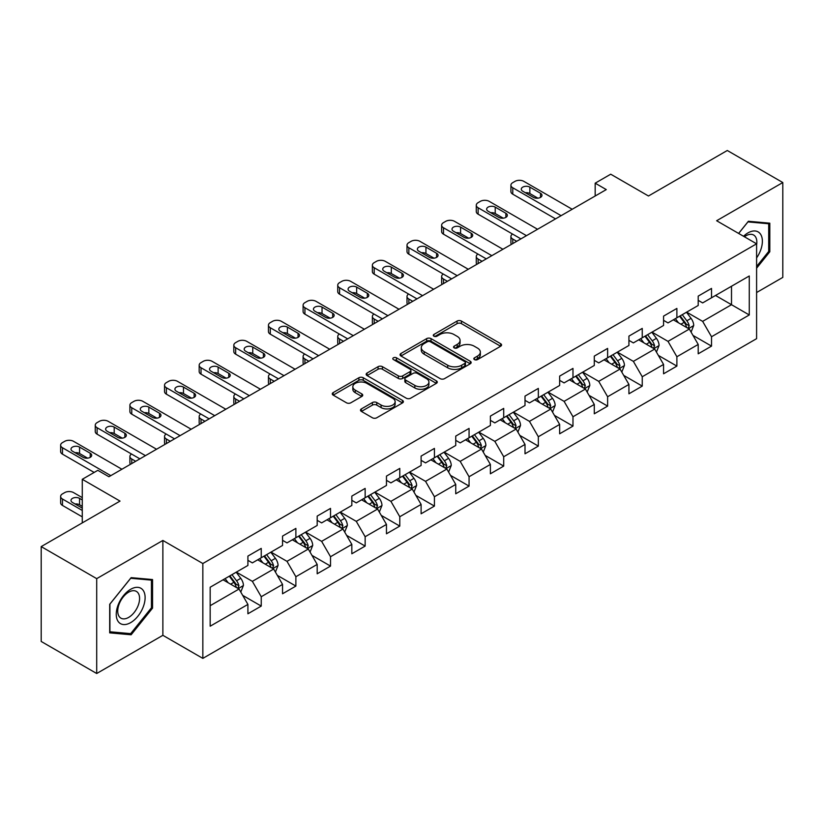 <?xml version="1.0" encoding="UTF-8"?>
<svg xmlns="http://www.w3.org/2000/svg" width="824" height="824" viewBox="0 0 824 824"><rect width="100%" height="100%" fill="white"/><g stroke="black" fill="none" stroke-linecap="round" stroke-linejoin="round"><path stroke-width="1.24" d="M474.459 359.604A2.153 1.246 0 0 0 477.508 359.604L500.662 346.234A3.08 1.782 0 0 0 501.569 344.978A3.08 1.782 0 0 0 500.662 343.721L461.43 321.072A3.08 1.782 0 0 0 457.073 321.072L433.918 334.441A2.153 1.246 0 0 0 433.29 335.317A2.153 1.246 0 0 0 433.918 336.202A2.153 1.246 0 0 0 436.967 336.202L439.964 334.472A9.867 5.696 0 0 1 453.911 334.472L457.186 336.357A9.867 5.696 0 0 1 460.07 340.384A9.867 5.696 0 0 1 457.186 344.411L454.189 346.142A2.153 1.246 0 0 0 453.55 347.028A2.153 1.246 0 0 0 454.189 347.903A2.153 1.246 0 0 0 457.238 347.903L460.235 346.173A9.867 5.696 0 0 1 474.181 346.173L477.446 348.058A9.867 5.696 0 0 1 480.341 352.085A9.867 5.696 0 0 1 477.446 356.112L474.459 357.843A2.153 1.246 0 0 0 473.821 358.728A2.153 1.246 0 0 0 474.459 359.604L474.459 357.843M361.396 408.9A3.08 1.782 0 0 0 360.49 410.156A3.08 1.782 0 0 0 361.396 411.413L372.407 417.768A3.08 1.782 0 0 0 376.764 417.768L402.483 402.926A3.08 1.782 0 0 0 403.379 401.669A3.08 1.782 0 0 0 402.483 400.402L363.25 377.752A3.08 1.782 0 0 0 358.893 377.752L333.174 392.605A3.08 1.782 0 0 0 332.268 393.862A3.08 1.782 0 0 0 333.174 395.118L346.471 402.792A3.08 1.782 0 0 0 350.828 402.792L361.829 396.447A3.08 1.782 0 0 0 362.735 395.18A3.08 1.782 0 0 0 361.829 393.923L355.237 390.123A8.24 4.759 0 0 1 352.827 386.755A8.24 4.759 0 0 1 357.915 382.357A8.24 4.759 0 0 1 366.896 383.387L392.729 398.301A8.24 4.759 0 0 1 395.139 401.669A8.24 4.759 0 0 1 390.051 406.067A8.24 4.759 0 0 1 381.069 405.027L376.764 402.545A3.08 1.782 0 0 0 372.407 402.545L361.396 408.9L361.396 411.413M756.597 292.53L782.8 277.4L782.8 182.537L727.293 150.493L648.467 195.999L610.718 174.204L595.175 183.175L606.279 189.592L108.922 476.736L97.819 470.329L82.276 479.3L82.276 522.89M96.707 578.644L96.707 673.507L162.874 635.314L162.874 540.451L96.707 578.644L41.2 546.6L120.026 501.095L82.276 479.3M162.874 540.451L202.838 563.523L756.597 243.811L756.597 338.674L202.838 658.386L202.838 563.523M782.8 182.537L716.633 220.739L756.597 243.811M440.181 378.638A3.08 1.782 0 0 0 444.538 378.638L470.257 363.786A3.08 1.782 0 0 0 471.163 362.529A3.08 1.782 0 0 0 470.257 361.273L431.034 338.623A3.08 1.782 0 0 0 426.667 338.623L400.948 353.475A3.08 1.782 0 0 0 400.052 354.732A3.08 1.782 0 0 0 400.948 355.989L440.181 378.638M394.294 360.078A2.153 1.246 0 0 1 396.488 360.376L396.488 357.812L436.37 380.843A3.08 1.782 0 0 1 437.276 382.099A3.08 1.782 0 0 1 436.37 383.356L410.651 398.208A3.08 1.782 0 0 1 406.294 398.208L367.061 375.559L367.061 373.035A3.08 1.782 0 0 0 366.165 374.292A3.08 1.782 0 0 0 367.061 375.559M367.061 373.035L378.072 366.68A3.08 1.782 0 0 1 382.429 366.68L398.342 375.868A3.08 1.782 0 0 0 402.699 375.868L410.002 371.655A3.08 1.782 0 0 0 410.898 370.398A3.08 1.782 0 0 0 410.002 369.142L393.429 359.573A2.153 1.246 0 0 1 392.801 358.697A2.153 1.246 0 0 1 394.13 357.544A2.153 1.246 0 0 1 396.488 357.812M96.707 673.507L41.2 641.463L41.2 546.6M242.699 595.381L261.239 606.083L261.239 596.72L282.55 584.422L282.55 593.774L295.878 586.08L295.878 576.728L317.188 564.419L317.188 573.782L330.517 566.088L330.517 556.725L351.827 544.417L351.827 553.779L365.145 546.085L365.145 536.733L386.466 524.424L386.466 533.787L399.784 526.093L399.784 516.73L421.105 504.422L421.105 513.785L434.423 506.091L434.423 496.738L455.744 484.43L455.744 493.782L469.062 486.098L469.062 476.736L490.383 464.427L490.383 473.79L503.701 466.096L503.701 456.743L525.012 444.435L525.012 453.787L538.34 446.103L538.34 436.741L559.651 424.432L559.651 433.795L572.979 426.101L572.979 416.748L594.289 404.44L594.289 413.792L607.618 406.108L607.618 396.746L628.928 384.437L628.928 393.8L642.246 386.106L642.246 376.743L663.567 364.445L663.567 373.797L676.885 366.103L676.885 356.751L698.206 344.442L698.206 353.805L711.524 346.111L711.524 336.748L749.274 314.964L749.274 275.988L731.506 286.247L731.506 304.705L749.274 314.964M261.239 606.083L247.911 613.777L247.911 604.414L210.172 626.209L210.172 587.234L247.911 565.449L247.911 556.087L261.239 548.393L261.239 557.755L282.55 545.447L282.55 536.084L295.878 528.4L295.878 537.753L317.188 525.444L317.188 516.092L330.517 508.398L330.517 517.76L351.827 505.452L351.827 496.089L365.145 488.405L365.145 497.758L386.466 485.449L386.466 476.097L399.784 468.403L399.784 477.766L421.105 465.457L421.105 456.094L434.423 448.411L434.423 457.763L455.744 445.454L455.744 436.102L469.062 428.408L469.062 437.771L490.383 425.462L490.383 416.099L503.701 408.405L503.701 417.768L525.012 405.459L525.012 396.107L538.34 388.413L538.34 397.765L559.651 385.467L559.651 376.104L572.979 368.41L572.979 377.773L594.289 365.465L594.289 356.112L607.618 348.418L607.618 357.771L628.928 345.472L628.928 336.11L642.246 328.416L642.246 337.778L663.567 325.47L663.567 316.117L676.885 308.423L676.885 317.776L698.206 305.477L698.206 296.115L711.524 288.421L711.524 297.783L749.274 275.988M257.685 559.805L273.671 569.034L252.36 581.342L236.364 572.114M247.911 560.32L252.36 562.885L261.239 557.755M252.36 581.342L261.239 596.72M273.671 569.034L282.55 584.422M292.324 539.802L308.31 549.041L286.989 561.34L271.003 552.111M282.55 540.317L286.989 542.882L295.878 537.753M286.989 561.34L295.878 576.728M308.31 549.041L317.188 564.419M326.963 519.81L342.949 529.039L321.628 541.347L305.642 532.119M317.188 520.325L321.628 522.89L330.517 517.76M321.628 541.347L330.517 556.725M342.949 529.039L351.827 544.417M361.602 499.808L377.588 509.036L356.267 521.345L340.281 512.116M351.827 500.322L356.267 502.887L365.145 497.758M356.267 521.345L365.145 536.733M377.588 509.036L386.466 524.424M396.231 479.815L412.227 489.044L390.906 501.353L374.92 492.124M386.466 480.33L390.906 482.885L399.784 477.766M390.906 501.353L399.784 516.73M412.227 489.044L421.105 504.422M430.87 459.813L446.855 469.041L425.544 481.35L409.559 472.121M421.105 460.328L425.544 462.892L434.423 457.763M425.544 481.35L434.423 496.738M446.855 469.041L455.744 484.43M465.509 439.82L481.494 449.049L460.183 461.358L444.198 452.129M455.744 440.325L460.183 442.89L469.062 437.771M460.183 461.358L469.062 476.736M481.494 449.049L490.383 464.427M500.147 419.818L516.133 429.047L494.822 441.355L478.837 432.126M490.383 420.333L494.822 422.897L503.701 417.768M494.822 441.355L503.701 456.743M516.133 429.047L525.012 444.435M534.786 399.825L550.772 409.054L529.461 421.363L513.465 412.124M525.012 400.33L529.461 402.895L538.34 397.765M529.461 421.363L538.34 436.741M550.772 409.054L559.651 424.432M569.425 379.823L585.411 389.052L564.09 401.36L548.104 392.131M559.651 380.338L564.09 382.903L572.979 377.773M564.09 401.36L572.979 416.748M585.411 389.052L594.289 404.44M604.064 359.831L620.05 369.059L598.729 381.358L582.743 372.129M594.289 360.335L598.729 362.9L607.618 357.771M598.729 381.358L607.618 396.746M620.05 369.059L628.928 384.437M638.703 339.828L654.689 349.057L633.368 361.365L617.382 352.136M628.928 340.343L633.368 342.908L642.246 337.778M633.368 361.365L642.246 376.743M654.689 349.057L663.567 364.445M673.332 319.825L689.327 329.064L668.006 341.363L652.021 332.134M663.567 320.34L668.006 322.905L676.885 317.776M668.006 341.363L676.885 356.751M689.327 329.064L698.206 344.442M715.52 295.476L731.506 304.705L702.645 321.37L686.66 312.142M698.206 300.348L702.645 302.913L711.524 297.783M702.645 321.37L711.524 336.748M162.874 635.314L202.838 658.386M595.175 183.175L595.175 195.999M210.172 605.702L239.032 589.036L223.047 579.797M239.032 589.036L247.911 604.414M692.984 335.409L711.524 346.111M658.345 355.401L676.885 366.103M623.716 375.404L642.246 386.106M589.078 395.396L607.618 406.108M554.439 415.399L572.979 426.101M519.8 435.391L538.34 446.103M485.161 455.394L503.701 466.096M450.522 475.386L469.062 486.098M415.883 495.389L434.423 506.091M381.244 515.391L399.784 526.093M346.616 535.384L365.145 546.085M311.977 555.386L330.517 566.088M277.338 575.379L295.878 586.08M756.597 268.191L769.812 251.753L769.812 223.18L748.388 221.265L738.613 233.429M109.695 632.863L131.129 634.779L152.553 608.122L152.553 579.55L131.129 577.645L109.695 604.301L109.695 632.863M768.699 251.114L769.812 251.753M151.441 607.484L152.553 608.122M128.863 633.471L131.129 634.779M475.314 359.913L477.446 358.677A9.867 5.696 0 0 0 480.341 354.65L480.341 352.085M460.07 340.384L460.07 342.949A9.867 5.696 0 0 1 457.186 346.976L455.044 348.212M500.621 346.265L461.43 323.636A3.08 1.782 0 0 0 457.073 323.636L434.784 336.511M470.216 363.817L431.034 341.188A3.08 1.782 0 0 0 426.667 341.188L400.989 356.009M464.808 363.415A2.153 1.246 0 0 0 465.447 362.529A2.153 1.246 0 0 0 464.808 361.654L430.375 341.775A2.153 1.246 0 0 0 427.326 341.775L424.164 343.598A9.867 5.696 0 0 0 421.28 347.625A9.867 5.696 0 0 0 424.164 351.652L447.7 365.238A9.867 5.696 0 0 0 461.646 365.238L464.808 363.415L464.808 365.98A2.153 1.246 0 0 0 465.447 365.094L465.447 362.529M421.28 347.625L421.28 350.19A9.867 5.696 0 0 0 424.164 354.207L424.164 351.652M464.808 365.98L461.646 367.803A9.867 5.696 0 0 1 447.7 367.803L424.164 354.207M367.102 375.579L378.072 369.245L378.072 366.68M410.898 370.398L410.898 372.963A3.08 1.782 0 0 1 410.002 374.22L402.699 378.432A3.08 1.782 0 0 1 398.342 378.432L382.429 369.245A3.08 1.782 0 0 0 378.072 369.245M396.488 360.376L436.329 383.376M414.843 385.405A8.24 4.759 0 0 0 423.835 386.435A8.24 4.759 0 0 0 428.923 382.037A8.24 4.759 0 0 0 426.502 378.669L417.408 373.416A3.08 1.782 0 0 0 413.051 373.416L405.748 377.629A3.08 1.782 0 0 0 404.841 378.886A3.08 1.782 0 0 0 405.748 380.152L414.843 385.405L414.843 387.97A8.24 4.759 0 0 0 423.835 389A8.24 4.759 0 0 0 428.923 384.602L428.923 382.037M404.841 378.886L404.841 381.45A3.08 1.782 0 0 0 405.748 382.707L405.748 380.152M414.843 387.97L405.748 382.707M395.139 401.669L395.139 404.224A8.24 4.759 0 0 1 390.051 408.622A8.24 4.759 0 0 1 381.069 407.592L376.764 405.109A3.08 1.782 0 0 0 372.407 405.109L361.437 411.444M352.827 386.755L352.827 389.319A8.24 4.759 0 0 0 355.237 392.688L355.237 390.123M361.788 396.468L355.237 392.688M402.442 402.946L363.25 380.317A3.08 1.782 0 0 0 358.893 380.317L333.215 395.149M691.079 332.103L693.715 325.449A8.322 4.8 -120 0 0 691.058 318.363L686.485 312.244M678.492 322.802L675.381 318.651M516.689 241.308L512.765 239.042L512.765 243.585M511.447 244.337A6.283 3.626 180 0 1 510.921 242.895L510.921 236.478A6.283 3.626 0 0 0 512.765 239.042M688.04 328.312L689.225 325.799A8.322 4.8 -120 0 0 686.845 320.793L682.262 314.675M680.181 315.88L685.259 322.668A4.244 2.451 60 0 1 686.031 323.956L689.225 325.799M679.594 316.22L684.178 322.328A8.322 4.8 60 0 1 686.557 327.334M512.549 234.047A6.283 3.626 0 0 0 510.921 236.478M561.092 215.672L512.765 187.769A6.283 3.626 -0 0 1 510.921 185.204A6.283 3.626 -0 0 1 512.765 182.64L514.979 181.362A6.283 3.626 -0 0 1 523.858 181.362L572.196 209.265M510.921 185.204L510.921 191.611A6.283 3.626 180 0 0 512.765 194.176L555.541 218.875M522.756 191.23A5.026 2.905 180 0 1 521.283 189.18A5.026 2.905 180 0 1 524.383 186.502A5.026 2.905 180 0 1 529.853 187.13L540.513 193.28A5.026 2.905 180 0 1 541.986 195.329A5.026 2.905 180 0 1 538.886 198.007A5.026 2.905 180 0 1 533.406 197.379L522.756 191.23M525.362 192.734A5.026 2.905 180 0 1 529.853 193.537L537.897 198.182M756.597 257.912A20.415 11.783 120 0 0 760.439 250.702A20.415 11.783 120 0 0 759.172 232.636A20.415 11.783 120 0 0 743.526 236.261M767.329 222.964L768.699 223.757L768.699 251.433L756.597 266.492M738.654 233.45L747.945 221.903L768.699 223.757M756.597 244.893A15.45 8.92 120 0 0 753.641 235.025A15.45 8.92 120 0 0 744.422 236.776M130.676 622.614A20.415 11.783 120 0 0 145.117 597.616A20.415 11.783 120 0 0 130.676 589.284A20.415 11.783 120 0 0 116.246 614.282A20.415 11.783 120 0 0 130.676 622.614M128.657 617.403A15.45 8.92 120 0 0 138.751 603.786A15.45 8.92 120 0 0 136.382 591.405A15.45 8.92 120 0 0 128.657 592.168A15.45 8.92 120 0 0 118.563 605.784A15.45 8.92 120 0 0 120.932 618.165A15.45 8.92 120 0 0 128.657 617.403M109.922 604.095L130.676 578.273L151.441 580.127L151.441 607.803L130.676 633.635L109.922 631.781L109.922 604.095M150.061 579.334L151.441 580.127M656.44 352.095L659.076 345.441A8.322 4.8 -120 0 0 656.429 338.355L651.846 332.237M643.853 342.805L640.742 338.654M482.05 261.311L478.126 259.045L478.126 263.577M476.808 264.339A6.283 3.626 180 0 1 476.282 262.887L476.282 256.48A6.283 3.626 0 0 0 478.126 259.045M653.401 348.315L654.586 345.802A8.322 4.8 -120 0 0 652.206 340.796L647.623 334.678M645.542 335.883L650.62 342.66A4.244 2.451 60 0 1 651.393 343.948L654.586 345.802M644.955 336.213L649.539 342.331A8.322 4.8 60 0 1 651.928 347.337M477.91 254.05A6.283 3.626 0 0 0 476.282 256.48M621.801 372.098L624.448 365.444A8.322 4.8 -120 0 0 621.79 358.358L617.207 352.239M609.214 362.807L606.104 358.646M447.411 281.314L443.487 279.037L443.487 283.58M442.169 284.332A6.283 3.626 180 0 1 441.643 282.889L441.643 276.473A6.283 3.626 0 0 0 443.487 279.037M618.762 368.307L619.947 365.794A8.322 4.8 -120 0 0 617.567 360.788L612.984 354.67M610.903 355.875L615.981 362.663A4.244 2.451 60 0 1 616.754 363.951L619.947 365.794M610.327 356.215L614.9 362.333A8.322 4.8 60 0 1 617.289 367.329M443.271 274.042A6.283 3.626 0 0 0 441.643 276.473M526.464 235.674L478.126 207.761A6.283 3.626 -0 0 1 476.282 205.197A6.283 3.626 -0 0 1 478.126 202.642L480.341 201.355A6.283 3.626 -0 0 1 489.219 201.355L537.557 229.268M476.282 205.197L476.282 211.613A6.283 3.626 180 0 0 478.126 214.178L520.912 238.878M488.117 211.222A5.026 2.905 180 0 1 486.644 209.172A5.026 2.905 180 0 1 489.744 206.494A5.026 2.905 180 0 1 495.224 207.123L505.874 213.282A5.026 2.905 180 0 1 507.347 215.332A5.026 2.905 180 0 1 504.247 218.01A5.026 2.905 180 0 1 498.767 217.382L488.117 211.222M490.723 212.736A5.026 2.905 180 0 1 495.224 213.529L503.258 218.175M491.825 255.667L443.487 227.764A6.283 3.626 -0 0 1 441.643 225.199A6.283 3.626 -0 0 1 443.487 222.635L445.702 221.357A6.283 3.626 -0 0 1 454.591 221.357L502.928 249.26M441.643 225.199L441.643 231.606A6.283 3.626 180 0 0 443.487 234.171L486.273 258.87M453.478 231.225A5.026 2.905 180 0 1 452.005 229.175A5.026 2.905 180 0 1 455.106 226.497A5.026 2.905 180 0 1 460.585 227.125L471.235 233.274A5.026 2.905 180 0 1 472.708 235.324A5.026 2.905 180 0 1 469.608 238.002A5.026 2.905 180 0 1 464.139 237.374L453.478 231.225M456.094 232.728A5.026 2.905 180 0 1 460.585 233.532L468.629 238.177M587.162 392.09L589.809 385.436A8.322 4.8 -120 0 0 587.151 378.35L582.568 372.232M574.575 382.799L571.465 378.649M412.773 301.306L408.848 299.04L408.848 303.572M407.53 304.334A6.283 3.626 180 0 1 407.005 302.882L407.005 296.475A6.283 3.626 0 0 0 408.848 299.04M584.123 388.31L585.318 385.797A8.322 4.8 -120 0 0 582.929 380.791L578.345 374.673M576.264 375.878L581.353 382.666A4.244 2.451 60 0 1 582.115 383.953L585.318 385.797M575.688 376.207L580.271 382.326A8.322 4.8 60 0 1 582.65 387.332M408.632 294.044A6.283 3.626 0 0 0 407.005 296.475M552.523 412.093L555.17 405.439A8.322 4.8 -120 0 0 552.513 398.353L547.929 392.234M539.936 402.802L536.826 398.641M378.134 321.308L374.209 319.032L374.209 323.575M372.891 324.337A6.283 3.626 180 0 1 372.366 322.884L372.366 316.468A6.283 3.626 0 0 0 374.209 319.032M549.484 408.313L550.679 405.789A8.322 4.8 -120 0 0 548.29 400.783L543.706 394.665M541.625 395.87L546.714 402.658A4.244 2.451 60 0 1 547.476 403.945L550.679 405.789M541.049 396.21L545.632 402.328A8.322 4.8 60 0 1 548.011 407.334M373.993 314.037A6.283 3.626 0 0 0 372.366 316.468M517.884 432.085L520.531 425.431A8.322 4.8 -120 0 0 517.874 418.345L513.29 412.227M505.308 422.794L502.187 418.644M343.505 341.301L339.57 339.035L339.57 343.567M338.252 344.329A6.283 3.626 180 0 1 337.737 342.877L337.737 336.47A6.283 3.626 0 0 0 339.57 339.035M514.846 428.305L516.04 425.792A8.322 4.8 -120 0 0 513.661 420.786L509.077 414.668M506.987 415.873L512.075 422.661A4.244 2.451 60 0 1 512.847 423.948L516.04 425.792M506.41 416.202L510.993 422.321A8.322 4.8 60 0 1 513.373 427.326M339.354 334.039A6.283 3.626 0 0 0 337.737 336.47M457.186 275.669L408.848 247.756A6.283 3.626 -0 0 1 407.005 245.202A6.283 3.626 -0 0 1 408.848 242.637L411.063 241.35A6.283 3.626 -0 0 1 419.952 241.35L468.289 269.263M407.005 245.202L407.005 251.608A6.283 3.626 180 0 0 408.848 254.173L451.634 278.873M418.839 251.217A5.026 2.905 180 0 1 417.366 249.167A5.026 2.905 180 0 1 420.467 246.489A5.026 2.905 180 0 1 425.946 247.118L436.607 253.277A5.026 2.905 180 0 1 438.069 255.327A5.026 2.905 180 0 1 434.969 258.005A5.026 2.905 180 0 1 429.5 257.376L418.839 251.217M421.455 252.731A5.026 2.905 180 0 1 425.946 253.535L433.991 258.17M422.547 295.662L374.209 267.759A6.283 3.626 -0 0 1 372.366 265.194A6.283 3.626 -0 0 1 374.209 262.629L376.434 261.352A6.283 3.626 -0 0 1 385.313 261.352L433.651 289.255M372.366 265.194L372.366 271.601A6.283 3.626 180 0 0 374.209 274.165L416.996 298.875M384.2 271.22A5.026 2.905 180 0 1 382.727 269.17A5.026 2.905 180 0 1 385.828 266.492A5.026 2.905 180 0 1 391.307 267.12L401.968 273.269A5.026 2.905 180 0 1 403.43 275.319A5.026 2.905 180 0 1 400.33 277.997A5.026 2.905 180 0 1 394.861 277.369L384.2 271.22M386.817 272.734A5.026 2.905 180 0 1 391.307 273.527L399.352 278.172M387.908 315.664L339.57 287.761A6.283 3.626 -0 0 1 337.737 285.197A6.283 3.626 -0 0 1 339.57 282.632L341.795 281.344A6.283 3.626 -0 0 1 350.674 281.344L399.012 309.257M337.737 285.197L337.737 291.603A6.283 3.626 180 0 0 339.57 294.168L382.357 318.867M349.561 291.222A5.026 2.905 180 0 1 348.089 289.162A5.026 2.905 180 0 1 351.189 286.484A5.026 2.905 180 0 1 356.668 287.113L367.329 293.272A5.026 2.905 180 0 1 368.802 295.322A5.026 2.905 180 0 1 365.702 298A5.026 2.905 180 0 1 360.222 297.371L349.561 291.222M352.178 292.726A5.026 2.905 180 0 1 356.668 293.529L364.713 298.164M483.255 452.088L485.892 445.434A8.322 4.8 -120 0 0 483.235 438.347L478.651 432.229M470.669 442.797L467.548 438.636M308.866 361.303L304.932 359.027L304.932 363.569M303.623 364.332A6.283 3.626 180 0 1 303.098 362.879L303.098 356.473A6.283 3.626 0 0 0 304.932 359.027M480.207 448.308L481.401 445.784A8.322 4.8 -120 0 0 479.022 440.778L474.439 434.66M472.348 435.865L477.436 442.653A4.244 2.451 60 0 1 478.208 443.94L481.401 445.784M471.771 436.205L476.354 442.323A8.322 4.8 60 0 1 478.734 447.329M304.715 354.032A6.283 3.626 0 0 0 303.098 356.473M353.269 335.656L304.932 307.754A6.283 3.626 -0 0 1 303.098 305.189A6.283 3.626 -0 0 1 304.932 302.624L307.156 301.347A6.283 3.626 -0 0 1 316.035 301.347L364.373 329.25M303.098 305.189L303.098 311.596A6.283 3.626 180 0 0 304.932 314.16L347.718 338.87M314.923 311.214A5.026 2.905 180 0 1 313.45 309.165A5.026 2.905 180 0 1 316.56 306.487A5.026 2.905 180 0 1 322.029 307.115L332.69 313.264A5.026 2.905 180 0 1 334.163 315.314A5.026 2.905 180 0 1 331.063 318.002A5.026 2.905 180 0 1 325.583 317.374L314.923 311.214M317.539 312.729A5.026 2.905 180 0 1 322.029 313.522L330.074 318.167M448.617 472.08L451.253 465.426A8.322 4.8 -120 0 0 448.596 458.34L444.012 452.222M436.03 462.789L432.919 458.638M274.227 381.296L270.293 379.03L270.293 383.562M268.984 384.324A6.283 3.626 180 0 1 268.459 382.872L268.459 376.465A6.283 3.626 0 0 0 270.293 379.03M445.568 468.3L446.762 465.787A8.322 4.8 -120 0 0 444.383 460.781L439.8 454.663M437.709 455.868L442.797 462.655A4.244 2.451 60 0 1 443.57 463.943L446.762 465.787M437.132 456.197L441.716 462.316A8.322 4.8 60 0 1 444.095 467.321M270.076 374.034A6.283 3.626 0 0 0 268.459 376.465M318.631 355.659L270.293 327.756A6.283 3.626 -0 0 1 268.459 325.192A6.283 3.626 -0 0 1 270.293 322.627L272.517 321.339A6.283 3.626 -0 0 1 281.396 321.339L329.734 349.252M268.459 325.192L268.459 331.598A6.283 3.626 180 0 0 270.293 334.163L313.079 358.862M280.284 331.217A5.026 2.905 180 0 1 278.821 329.167A5.026 2.905 180 0 1 281.921 326.479A5.026 2.905 180 0 1 287.391 327.107L298.051 333.267A5.026 2.905 180 0 1 299.524 335.317A5.026 2.905 180 0 1 296.424 337.994A5.026 2.905 180 0 1 290.944 337.366L280.284 331.217M282.9 332.721A5.026 2.905 180 0 1 287.391 333.524L295.435 338.17M413.978 492.083L416.614 485.429A8.322 4.8 -120 0 0 413.957 478.342L409.384 472.224M401.391 482.792L398.28 478.631M239.588 401.298L235.664 399.032L235.664 403.564M234.346 404.327A6.283 3.626 180 0 1 233.82 402.874L233.82 396.468A6.283 3.626 0 0 0 235.664 399.032M410.939 488.302L412.124 485.779A8.322 4.8 -120 0 0 409.744 480.773L405.161 474.665M403.08 475.86L408.158 482.648A4.244 2.451 60 0 1 408.931 483.935L412.124 485.779M402.493 476.2L407.077 482.318A8.322 4.8 60 0 1 409.456 487.324M235.448 394.026A6.283 3.626 0 0 0 233.82 396.468M283.992 375.662L235.664 347.749A6.283 3.626 -0 0 1 233.82 345.184A6.283 3.626 -0 0 1 235.664 342.619L237.879 341.342A6.283 3.626 -0 0 1 246.757 341.342L295.095 369.245M233.82 345.184L233.82 351.601A6.283 3.626 180 0 0 235.664 354.155L278.45 378.865M245.655 351.209A5.026 2.905 180 0 1 244.182 349.16A5.026 2.905 180 0 1 247.282 346.482A5.026 2.905 180 0 1 252.752 347.11L263.412 353.259A5.026 2.905 180 0 1 264.885 355.309A5.026 2.905 180 0 1 261.785 357.997A5.026 2.905 180 0 1 256.305 357.369L245.655 351.209M248.261 352.724A5.026 2.905 180 0 1 252.752 353.517L260.796 358.162M379.339 512.075L381.976 505.421A8.322 4.8 -120 0 0 379.328 498.345L374.745 492.227M366.752 502.784L363.642 498.633M204.949 421.291L201.025 419.025L201.025 423.567M199.707 424.319A6.283 3.626 180 0 1 199.181 422.867L199.181 416.46A6.283 3.626 0 0 0 201.025 419.025M376.3 508.295L377.485 505.782A8.322 4.8 -120 0 0 375.105 500.776L370.522 494.658M368.441 495.863L373.519 502.65A4.244 2.451 60 0 1 374.292 503.938L377.485 505.782M367.854 496.192L372.438 502.31A8.322 4.8 60 0 1 374.827 507.316M200.809 414.029A6.283 3.626 0 0 0 199.181 416.46M249.363 395.654L201.025 367.751A6.283 3.626 -0 0 1 199.181 365.187A6.283 3.626 -0 0 1 201.025 362.622L203.24 361.334A6.283 3.626 -0 0 1 212.118 361.334L260.456 389.247M199.181 365.187L199.181 371.593A6.283 3.626 180 0 0 201.025 374.158L243.811 398.857M211.016 371.212A5.026 2.905 180 0 1 209.543 369.162A5.026 2.905 180 0 1 212.643 366.474A5.026 2.905 180 0 1 218.123 367.102L228.773 373.262A5.026 2.905 180 0 1 230.246 375.311A5.026 2.905 180 0 1 227.146 377.989A5.026 2.905 180 0 1 221.666 377.361L211.016 371.212M213.622 372.716A5.026 2.905 180 0 1 218.123 373.519L226.157 378.164M344.7 532.077L347.347 525.424A8.322 4.8 -120 0 0 344.69 518.337L340.106 512.219M332.113 522.787L329.003 518.626M170.31 441.293L166.386 439.027L166.386 443.559M165.068 444.321A6.283 3.626 180 0 1 164.543 442.869L164.543 436.463A6.283 3.626 0 0 0 166.386 439.027M341.661 528.297L342.846 525.774A8.322 4.8 -120 0 0 340.466 520.778L335.883 514.66M333.802 515.855L338.88 522.643A4.244 2.451 60 0 1 339.653 523.93L342.846 525.774M333.226 516.195L337.799 522.313A8.322 4.8 60 0 1 340.188 527.319M166.17 434.021A6.283 3.626 0 0 0 164.543 436.463M214.724 415.656L166.386 387.743A6.283 3.626 -0 0 1 164.543 385.179A6.283 3.626 -0 0 1 166.386 382.614L168.601 381.337A6.283 3.626 -0 0 1 177.49 381.337L225.828 409.24M164.543 385.179L164.543 391.596A6.283 3.626 180 0 0 166.386 394.16L209.172 418.86M176.377 391.204A5.026 2.905 180 0 1 174.904 389.155A5.026 2.905 180 0 1 178.005 386.477A5.026 2.905 180 0 1 183.484 387.105L194.134 393.254A5.026 2.905 180 0 1 195.607 395.314A5.026 2.905 180 0 1 192.507 397.992A5.026 2.905 180 0 1 187.038 397.364L176.377 391.204M178.993 392.718A5.026 2.905 180 0 1 183.484 393.512L191.528 398.157M310.061 552.08L312.708 545.426A8.322 4.8 -120 0 0 310.051 538.34L305.467 532.222M297.474 542.779L294.364 538.628M135.672 461.286L131.747 459.019L131.747 463.562M130.429 464.314A6.283 3.626 180 0 1 129.904 462.872L129.904 456.455A6.283 3.626 0 0 0 131.747 459.019M307.022 548.29L308.217 545.776A8.322 4.8 -120 0 0 305.828 540.771L301.244 534.652M299.163 535.857L304.252 542.645A4.244 2.451 60 0 1 305.014 543.933L308.217 545.776M298.587 536.187L303.17 542.305A8.322 4.8 60 0 1 305.549 547.311M131.531 454.024A6.283 3.626 0 0 0 129.904 456.455M180.085 435.649L131.747 407.746A6.283 3.626 -0 0 1 129.904 405.181A6.283 3.626 -0 0 1 131.747 402.617L133.962 401.329A6.283 3.626 -0 0 1 142.851 401.329L191.189 429.242M129.904 405.181L129.904 411.588A6.283 3.626 180 0 0 131.747 414.153L174.534 438.852M141.738 411.207A5.026 2.905 180 0 1 140.265 409.157A5.026 2.905 180 0 1 143.366 406.469A5.026 2.905 180 0 1 148.845 407.108L159.506 413.257A5.026 2.905 180 0 1 160.968 415.306A5.026 2.905 180 0 1 157.868 417.984A5.026 2.905 180 0 1 152.399 417.356L141.738 411.207M144.355 412.711A5.026 2.905 180 0 1 148.845 413.514L156.89 418.159M275.422 572.072L278.069 565.419A8.322 4.8 -120 0 0 275.412 558.332L270.828 552.214M262.835 562.782L259.725 558.62M272.383 568.292L273.578 565.769A8.322 4.8 -120 0 0 271.189 560.773L266.605 554.655M264.525 555.85L269.613 562.638A4.244 2.451 60 0 1 270.375 563.925L273.578 565.769M263.948 556.19L268.531 562.308A8.322 4.8 60 0 1 270.911 567.314M145.446 455.651L97.108 427.738A6.283 3.626 -0 0 1 95.265 425.174A6.283 3.626 -0 0 1 97.108 422.609L99.333 421.332A6.283 3.626 -0 0 1 108.212 421.332L156.55 449.234M95.265 425.174L95.265 431.591A6.283 3.626 180 0 0 97.108 434.155L139.895 458.855M107.099 431.199A5.026 2.905 180 0 1 105.626 429.149A5.026 2.905 180 0 1 108.727 426.472A5.026 2.905 180 0 1 114.206 427.1L124.867 433.249A5.026 2.905 180 0 1 126.34 435.309A5.026 2.905 180 0 1 123.229 437.987A5.026 2.905 180 0 1 117.76 437.359L107.099 431.199M109.716 432.713A5.026 2.905 180 0 1 114.206 433.506L122.251 438.152M240.783 592.075L243.43 585.421A8.322 4.8 -120 0 0 240.773 578.335L236.189 572.216M82.276 510.447L62.47 499.014A6.283 3.626 0 0 1 60.636 496.45A6.283 3.626 0 0 1 62.47 493.885L64.694 492.608A6.283 3.626 0 0 1 73.573 492.608L82.276 497.634M228.207 582.774L225.086 578.623M82.276 516.864L62.47 505.431A6.283 3.626 180 0 1 60.636 502.867L60.636 496.45M82.276 506.348L79.567 504.782A5.026 2.905 0 0 0 75.077 503.989M237.745 588.284L238.939 585.771A8.322 4.8 -120 0 0 236.56 580.766L231.977 574.647M229.886 575.852L234.974 582.64A4.244 2.451 60 0 1 235.746 583.928L238.939 585.771M229.309 576.192L233.892 582.3A8.322 4.8 60 0 1 236.272 587.306M82.276 499.941L79.567 498.376A5.026 2.905 0 0 0 74.088 497.748A5.026 2.905 0 0 0 70.988 500.426A5.026 2.905 0 0 0 72.46 502.475L82.276 508.14M110.807 475.644L62.47 447.741A6.283 3.626 -0 0 1 60.636 445.176A6.283 3.626 -0 0 1 62.47 442.612L64.694 441.334A6.283 3.626 -0 0 1 73.573 441.334L121.911 469.237M60.636 445.176L60.636 451.583A6.283 3.626 180 0 0 62.47 454.148L94.152 472.44M72.46 451.202A5.026 2.905 180 0 1 70.988 449.152A5.026 2.905 180 0 1 74.088 446.474A5.026 2.905 180 0 1 79.567 447.102L90.228 453.252A5.026 2.905 180 0 1 91.701 455.301A5.026 2.905 180 0 1 88.601 457.979A5.026 2.905 180 0 1 83.121 457.351L72.46 451.202M75.077 452.706A5.026 2.905 180 0 1 79.567 453.509L87.612 458.154M477.446 358.677L477.446 356.112M454.189 347.903L454.189 346.142M457.186 346.976L457.186 344.411M433.918 336.202L433.918 334.441M457.073 323.636L457.073 321.072M461.43 323.636L461.43 321.072M500.662 346.234L500.662 343.721M400.948 355.989L400.948 353.475M426.667 341.188L426.667 338.623M431.034 341.188L431.034 338.623M470.257 363.786L470.257 361.273M447.7 367.803L447.7 365.238M461.646 367.803L461.646 365.238M382.429 369.245L382.429 366.68M398.342 378.432L398.342 375.868M402.699 378.432L402.699 375.868M410.002 374.22L410.002 371.655M436.37 383.356L436.37 380.843M372.407 405.109L372.407 402.545M376.764 405.109L376.764 402.545M381.069 407.592L381.069 405.027M361.829 396.447L361.829 393.923M333.174 395.118L333.174 392.605M358.893 380.317L358.893 377.752M363.25 380.317L363.25 377.752M402.483 402.926L402.483 400.402M688.504 328.591L693.664 325.604M686.845 320.793L691.058 318.363M680.923 324.213L684.178 322.328M512.765 194.176L512.765 187.769M529.853 187.13L529.853 193.537M540.513 193.28L540.513 197.379M653.865 348.583L659.025 345.606M652.206 340.796L656.429 338.355M646.284 344.205L649.539 342.331M619.226 368.586L624.386 365.599M617.567 360.788L621.79 358.358M611.655 364.208L614.9 362.333M478.126 214.178L478.126 207.761M495.224 207.123L495.224 213.529M505.874 213.282L505.874 217.382M443.487 234.171L443.487 227.764M460.585 227.125L460.585 233.532M471.235 233.274L471.235 237.374M584.587 388.578L589.747 385.601M582.929 380.791L587.151 378.35M577.016 384.211L580.271 382.326M549.948 408.58L555.108 405.593M548.29 400.783L552.513 398.353M542.377 404.203L545.632 402.328M515.309 428.573L520.48 425.596M513.661 420.786L517.874 418.345M507.738 424.206L510.993 422.321M408.848 254.173L408.848 247.756M425.946 247.118L425.946 253.535M436.607 253.277L436.607 257.376M374.209 274.165L374.209 267.759M391.307 267.12L391.307 273.527M401.968 273.269L401.968 277.369M339.57 294.168L339.57 287.761M356.668 287.113L356.668 293.529M367.329 293.272L367.329 297.371M480.68 448.575L485.841 445.588M479.022 440.778L483.235 438.347M473.1 444.198L476.354 442.323M304.932 314.16L304.932 307.754M322.029 307.115L322.029 313.522M332.69 313.264L332.69 317.374M446.042 468.568L451.202 465.591M444.383 460.781L448.596 458.34M438.461 464.2L441.716 462.316M270.293 334.163L270.293 327.756M287.391 327.107L287.391 333.524M298.051 333.267L298.051 337.366M411.403 488.57L416.563 485.594M409.744 480.773L413.957 478.342M403.822 484.193L407.077 482.318M235.664 354.155L235.664 347.749M252.752 347.11L252.752 353.517M263.412 353.259L263.412 357.369M376.764 508.562L381.924 505.586M375.105 500.776L379.328 498.345M369.183 504.195L372.438 502.31M201.025 374.158L201.025 367.751M218.123 367.102L218.123 373.519M228.773 373.262L228.773 377.361M342.125 528.565L347.285 525.588M340.466 520.778L344.69 518.337M334.554 524.188L337.799 522.313M166.386 394.16L166.386 387.743M183.484 387.105L183.484 393.512M194.134 393.254L194.134 397.364M307.486 548.557L312.646 545.581M305.828 540.771L310.051 538.34M299.915 544.19L303.17 542.305M131.747 414.153L131.747 407.746M148.845 407.108L148.845 413.514M159.506 413.257L159.506 417.356M272.847 568.56L278.007 565.583M271.189 560.773L275.412 558.332M265.276 564.183L268.531 562.308M97.108 434.155L97.108 427.738M114.206 427.1L114.206 433.506M124.867 433.249L124.867 437.359M62.47 499.014L62.47 505.431M238.208 588.563L243.379 585.576M236.56 580.766L240.773 578.335M230.638 584.185L233.892 582.3M79.567 504.782L79.567 498.376M62.47 454.148L62.47 447.741M79.567 447.102L79.567 453.509M90.228 453.252L90.228 457.351"/></g></svg>
